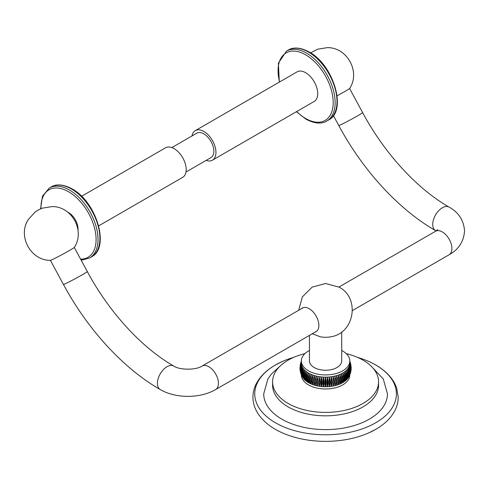 <?xml version="1.0" encoding="UTF-8"?>
<svg xmlns="http://www.w3.org/2000/svg" width="489" height="489" viewBox="0 0 489 489"><rect width="100%" height="100%" fill="white"/><g stroke="black" fill="none" stroke-linecap="round" stroke-linejoin="round"><path stroke-width="0.73" d="M293.675 357.373A70.832 40.893 0 0 0 282.532 361.408A70.832 40.893 0 0 0 275.496 364.965A70.832 40.893 0 0 0 275.496 422.802A70.832 40.893 0 0 0 375.668 422.802A70.832 40.893 0 0 0 368.633 361.408A70.832 40.893 0 0 0 357.49 357.373M281.719 432.576A70.832 40.893 0 0 0 282.532 432.942A70.832 40.893 0 0 0 368.633 432.942A70.832 40.893 0 0 0 375.668 429.385M371.438 366.463L383.297 378.993L387.459 393.883A61.877 35.728 180 0 1 349.262 426.891A61.877 35.728 180 0 1 281.829 419.146A61.877 35.728 180 0 1 263.705 393.883L267.874 378.993L271.505 373.902L279.726 366.463M346.236 353.626A52.995 30.593 0 0 1 363.058 360.167A52.995 30.593 180 0 1 378.578 381.799L378.578 385.228A52.995 30.593 180 0 1 345.864 413.498A52.995 30.593 180 0 1 288.113 406.866A52.995 30.593 0 0 1 272.587 385.228A52.995 30.593 0 0 1 272.673 383.517M304.928 353.626A52.995 30.593 0 0 0 272.587 381.799A52.995 30.593 0 0 0 288.113 403.437A52.995 30.593 180 0 0 345.864 410.069A52.995 30.593 180 0 0 378.578 381.799M349.806 374.788L349.806 374.99A24.224 13.985 180 0 1 334.855 387.911A24.224 13.985 180 0 1 308.455 384.88A24.224 13.985 0 0 1 301.358 374.99L301.358 374.788M302.312 376.707L302.96 377.759A24.224 13.985 0 0 0 303.204 378.113A24.224 13.985 0 0 0 303.999 379.109A24.224 13.985 0 0 0 304.928 380.069A24.224 13.985 0 0 0 305.986 380.98A24.224 13.985 0 0 0 307.159 381.842A24.224 13.985 0 0 0 308.455 382.649C306.597 379.892 306.597 376.695 308.455 373.052C307.685 377.325 307.685 380.521 308.455 382.649A24.224 13.985 180 0 0 309.849 383.394C308.058 380.723 308.058 377.52 309.849 373.798A24.224 13.985 180 0 1 308.455 373.052A24.224 13.985 0 0 1 307.159 372.245C306.255 376.481 306.255 379.678 307.159 381.842C305.246 378.999 305.246 375.803 307.159 372.245A24.224 13.985 0 0 1 305.986 371.383C304.94 375.576 304.94 378.773 305.986 380.98C304.03 378.052 304.03 374.855 305.986 371.383A24.224 13.985 0 0 1 304.928 370.473C303.748 374.611 303.748 377.808 304.928 380.069C302.942 377.05 302.942 373.853 304.928 370.473A24.224 13.985 0 0 1 303.999 369.513C302.697 373.596 302.697 376.793 303.999 379.109C301.994 375.998 301.994 372.801 303.999 369.513A24.224 13.985 0 0 1 303.204 368.517C301.78 372.539 301.78 375.735 303.204 378.113C301.193 374.91 301.193 371.713 303.204 368.517A24.224 13.985 0 0 1 302.544 367.483C301.016 371.438 301.016 374.641 302.544 377.08M349.806 362.202L351.194 367.288L349.806 363.162A24.224 13.985 180 0 1 349.733 364.262L351.126 369.641L351.194 368.633L349.806 363.162L349.806 360.931A24.224 13.985 180 0 0 342.71 351.041A24.224 13.985 0 0 0 341.707 350.497M309.458 350.497A24.224 13.985 0 0 0 301.358 360.931A24.224 13.985 0 0 0 308.455 370.821A24.224 13.985 180 0 0 334.855 373.853A24.224 13.985 180 0 0 349.806 360.931M302.025 366.432A24.224 13.985 0 0 0 302.544 367.483L302.171 376.463L301.426 374.953L302.025 366.432A24.224 13.985 0 0 1 301.658 365.35L300.711 373.015L301.163 374.311L302.025 366.432M301.432 364.262A24.224 13.985 0 0 0 301.658 365.35L300.442 372.013L300.209 370.9L301.432 364.262A24.224 13.985 0 0 1 301.358 363.162L299.971 368.633L300.038 369.641L301.432 364.262M348.62 377.08C350.148 374.641 350.148 371.438 348.62 367.483L348.993 376.463L349.739 374.953L349.14 366.432L350.002 374.311L350.454 373.015L349.507 365.35L350.729 372.013L350.955 370.9L349.733 364.262A24.224 13.985 180 0 1 349.507 365.35A24.224 13.985 180 0 1 349.14 366.432A24.224 13.985 180 0 1 348.62 367.483A24.224 13.985 180 0 1 347.966 368.517A24.224 13.985 180 0 1 347.166 369.513A24.224 13.985 180 0 1 346.236 370.473A24.224 13.985 180 0 1 345.179 371.383A24.224 13.985 180 0 1 344.005 372.245A24.224 13.985 180 0 1 342.71 373.052A24.224 13.985 180 0 1 341.316 373.798A24.224 13.985 180 0 1 339.824 374.482A24.224 13.985 180 0 1 338.241 375.087A24.224 13.985 180 0 1 336.579 375.625A24.224 13.985 180 0 1 334.855 376.084A24.224 13.985 180 0 1 333.07 376.469A24.224 13.985 180 0 1 331.236 376.762A24.224 13.985 180 0 1 329.372 376.976A24.224 13.985 180 0 1 327.483 377.105A24.224 13.985 180 0 1 325.582 377.153A24.224 13.985 180 0 1 323.681 377.105A24.224 13.985 180 0 1 321.793 376.976A24.224 13.985 180 0 1 319.928 376.762A24.224 13.985 180 0 1 318.094 376.469A24.224 13.985 180 0 1 316.31 376.084A24.224 13.985 180 0 1 314.586 375.625A24.224 13.985 180 0 1 312.923 375.087A24.224 13.985 180 0 1 311.346 374.482A24.224 13.985 180 0 1 309.849 373.798C309.231 378.101 309.231 381.304 309.849 383.394A24.224 13.985 180 0 0 311.346 384.073C309.629 381.481 309.629 378.284 311.346 374.482C310.876 378.81 310.876 382.007 311.346 384.073A24.224 13.985 180 0 0 312.923 384.684C311.297 382.166 311.297 378.969 312.923 375.087C312.618 379.433 312.618 382.63 312.923 384.684A24.224 13.985 180 0 0 314.586 385.222C313.052 382.777 313.052 379.574 314.586 375.625L314.586 385.222A24.224 13.985 180 0 0 316.31 385.68C314.885 383.303 314.885 380.106 316.31 376.084L316.31 385.68A24.224 13.985 180 0 0 318.094 386.059C316.786 383.743 316.786 380.546 318.094 376.469L318.094 386.059A24.224 13.985 180 0 0 319.928 386.359C318.742 384.097 318.742 380.9 319.928 376.762L319.928 386.359A24.224 13.985 180 0 0 321.793 386.573C320.741 384.366 320.741 381.163 321.793 376.976L321.793 386.573A24.224 13.985 180 0 0 323.681 386.701C322.764 384.537 322.764 381.341 323.681 377.105L323.681 386.701A24.224 13.985 180 0 0 325.582 386.744C324.812 384.617 324.812 381.42 325.582 377.153L325.582 386.744A24.224 13.985 180 0 0 327.483 386.701C326.86 384.605 326.86 381.408 327.483 377.105L327.483 386.701A24.224 13.985 180 0 0 329.372 386.573C328.901 384.501 328.901 381.304 329.372 376.976L329.372 386.573A24.224 13.985 180 0 0 331.236 386.359C330.919 384.305 330.919 381.108 331.236 376.762L331.236 386.359A24.224 13.985 180 0 0 333.07 386.059L333.07 376.469L333.07 386.059A24.224 13.985 180 0 0 334.855 385.68L334.855 376.084L334.855 385.68A24.224 13.985 180 0 0 336.579 385.222L336.579 375.625C338.113 379.574 338.113 382.777 336.579 385.222A24.224 13.985 180 0 0 338.241 384.684C338.553 382.63 338.553 379.433 338.241 375.087C339.867 378.969 339.867 382.166 338.241 384.684A24.224 13.985 180 0 0 339.824 384.073C340.289 382.007 340.289 378.81 339.824 374.482C341.536 378.284 341.536 381.481 339.824 384.073A24.224 13.985 180 0 0 341.316 383.394C341.933 381.304 341.933 378.101 341.316 373.798C343.107 377.52 343.107 380.723 341.316 383.394A24.224 13.985 180 0 0 342.71 382.649C343.48 380.521 343.48 377.325 342.71 373.052C344.574 376.695 344.574 379.892 342.71 382.649A24.224 13.985 180 0 0 344.005 381.842C344.91 379.678 344.91 376.481 344.005 372.245C345.919 375.803 345.919 378.999 344.005 381.842A24.224 13.985 180 0 0 345.179 380.98C346.23 378.773 346.23 375.576 345.179 371.383C347.135 374.855 347.135 378.052 345.179 380.98A24.224 13.985 180 0 0 346.236 380.069C347.416 377.808 347.416 374.611 346.236 370.473C348.223 373.853 348.223 377.05 346.236 380.069A24.224 13.985 180 0 0 347.166 379.109C348.468 376.793 348.468 373.596 347.166 369.513C349.17 372.801 349.17 375.998 347.166 379.109A24.224 13.985 180 0 0 347.966 378.113C349.384 375.735 349.384 372.539 347.966 368.517C349.971 371.713 349.971 374.91 347.966 378.113A24.224 13.985 180 0 0 348.205 377.759L348.853 376.707M316.31 376.084L316.31 385.68M318.094 376.469L318.094 386.059M319.928 376.762C320.246 381.108 320.246 384.305 319.928 386.359M321.793 376.976C322.269 381.304 322.269 384.501 321.793 386.573M323.681 377.105C324.305 381.408 324.305 384.605 323.681 386.701M325.582 377.153C326.359 381.42 326.359 384.617 325.582 386.744M327.483 377.105C328.4 381.341 328.4 384.537 327.483 386.701M329.372 376.976C330.423 381.163 330.423 384.366 329.372 386.573M331.236 376.762C332.422 380.9 332.422 384.097 331.236 386.359M333.07 376.469C334.378 380.546 334.378 383.743 333.07 386.059M334.855 376.084C336.279 380.106 336.279 383.303 334.855 385.68M350.002 374.311L349.843 374.69M350.729 372.013L350.57 372.575M351.126 369.641L351.035 370.314M351.194 367.288L351.194 367.96M349.806 362.172L351.035 365.613M350.955 365.026L349.806 361.505M349.806 361.432L350.57 363.351M350.454 362.911L349.806 361.151M301.322 374.69L301.163 374.311M300.594 372.575L300.442 372.013M300.13 370.314L300.038 369.641M299.971 367.96L301.358 363.162L301.358 360.931M301.358 362.202L299.971 367.288M300.13 365.613L301.358 362.172M301.358 361.505L300.209 365.026M300.594 363.351L301.358 361.432M301.358 361.151L300.711 362.911M309.458 335.387L309.458 360.931A16.125 9.309 0 0 0 319.409 369.537A16.125 9.309 0 0 0 336.988 367.514A16.125 9.309 0 0 0 341.707 360.931L341.707 331.927M312.135 333.7L320.234 336.768A16.125 9.309 0 0 0 330.931 336.768C354.641 333.241 360.216 297.752 339.03 287.122L325.625 283.522L312.196 287.092L302.343 296.884L298.693 310.277M301.591 308.602A13.668 7.891 60 0 1 302.373 308.033A13.668 7.891 60 0 1 309.207 308.706A13.668 7.891 60 0 1 318.137 320.753A13.668 7.891 60 0 1 316.041 331.701A13.668 7.891 60 0 1 315.154 332.098M337.092 95.795A13.668 0.55 -28.4 0 0 344.8 91.522A13.668 0.55 -28.4 0 0 349.653 88.436C360.693 71.926 347.172 47.237 327.318 47.641L317.483 49.236L310.656 52.898M206.107 160.404A17.084 9.866 -120 0 0 212.409 160.203L314.17 101.449A17.084 9.866 -120 0 0 316.793 87.757A17.084 9.866 -120 0 0 305.631 72.702A17.084 9.866 -120 0 0 297.086 71.859L195.325 130.612A17.084 9.866 -120 0 0 192 135.966M212.409 160.203A17.084 9.866 -120 0 0 215.026 146.511A17.084 9.866 -120 0 0 203.87 131.455A17.084 9.866 -120 0 0 195.325 130.612M185.973 172.03L210.924 157.623A14.114 8.148 -120 0 0 213.088 146.315A14.114 8.148 -120 0 0 203.87 133.882A14.114 8.148 -120 0 0 196.81 133.185L171.859 147.586M81.584 196.278L165.563 147.794A17.084 9.866 60 0 1 174.102 148.638A17.084 9.866 60 0 1 185.264 163.693A17.084 9.866 60 0 1 182.642 177.385L98.662 225.869M77.995 230.062A13.46 7.775 -120 0 0 78.038 229.041A13.46 7.775 -120 0 0 67.616 212.079M69.481 250.478A13.668 0.55 -28.4 0 0 74.334 247.385C85.373 230.875 71.859 206.187 51.999 206.59L42.164 208.192L37.879 210.184L35.208 211.951L28.478 219.298C17.249 235.68 30.483 260.521 50.343 260.344A13.668 0.55 -28.4 0 0 52.659 259.414A13.668 0.55 -28.4 0 0 69.481 250.478M338.908 287.055L435.534 231.266A13.564 7.83 60 0 1 445.992 234.903A13.564 7.83 60 0 1 451.909 248.553A13.564 7.83 60 0 1 449.104 254.763C458.621 249.506 463.768 241.566 464.55 230.936C463.768 220.307 458.621 212.36 449.104 207.11C417.203 188.925 384.495 153.46 362.624 112.598A13.564 0.544 -28.4 0 1 354.549 117.543A13.564 0.544 -28.4 0 1 341.096 124.579A13.564 0.544 -28.4 0 1 338.749 125.49C362.911 170.453 398.559 209.408 435.534 230.606A13.564 7.83 -60 0 1 432.728 224.396A13.564 7.83 -60 0 1 438.651 210.741A13.564 7.83 -60 0 1 449.104 207.11M287.385 50.642A40.355 23.295 60 0 1 288.302 50.061A40.355 23.295 60 0 1 308.48 52.06A40.355 23.295 60 0 1 334.843 87.617A40.355 23.295 60 0 1 328.657 119.952C347.483 110.814 333.412 64.646 309.164 51.993C298.651 46.235 291.591 47.891 288.302 50.061L286.42 51.149A40.355 23.295 -120 0 1 306.597 53.148A40.355 23.295 -120 0 1 332.96 88.705A40.355 23.295 -120 0 1 326.774 121.04L328.657 119.952M296.652 111.565A38.986 22.506 -120 0 0 305.631 118.485A38.986 22.506 -120 0 0 333.198 102.568A38.986 22.506 -120 0 0 305.631 54.823A38.986 22.506 -120 0 0 279.567 81.975M50.275 187.538A40.355 23.295 60 0 1 51.198 186.951A40.355 23.295 60 0 1 71.376 188.95A40.355 23.295 60 0 1 97.733 224.512A40.355 23.295 60 0 1 91.547 256.847C110.38 247.709 96.302 201.541 72.054 188.882C61.547 183.124 54.487 184.781 51.198 186.951L49.316 188.039A40.355 23.295 -120 0 1 69.487 190.038A40.355 23.295 -120 0 1 95.85 225.6A40.355 23.295 -120 0 1 89.664 257.935L91.547 256.847M80.599 259.133A38.986 22.506 -120 0 0 95.386 231.896A38.986 22.506 -120 0 0 68.521 191.712A38.986 22.506 -120 0 0 40.972 208.656M50.416 260.337L63.436 284.439A13.564 0.544 -28.4 0 0 65.777 283.534A13.564 0.544 -28.4 0 0 79.236 276.499A13.564 0.544 -28.4 0 0 87.305 271.548L74.285 247.446M316.823 331.132L215.631 389.556C200.111 398.633 175.734 398.633 160.221 389.556A13.564 7.83 -60 0 1 157.409 383.345A13.564 7.83 -60 0 1 163.332 369.696A13.564 7.83 -60 0 1 173.784 366.059C141.883 347.881 109.181 312.416 87.305 271.548M215.631 389.556A13.564 7.83 -120 0 0 218.436 383.345A13.564 7.83 -120 0 0 212.519 369.696A13.564 7.83 -120 0 0 202.067 366.059C196.321 370.191 179.524 370.191 173.784 366.059M368.633 432.942L375.827 429.299C384.391 424.373 390.638 418.346 394.574 411.212C396.989 406.72 398.205 402.037 398.223 397.16L396.628 387.808L394.568 383.131C389.464 374.03 380.821 366.787 368.633 361.408M282.532 361.408L275.338 365.051C266.719 370.008 260.448 376.084 256.523 383.272C254.139 387.759 252.947 392.429 252.941 397.288C252.984 402.05 254.17 406.628 256.499 411.029C261.578 420.216 270.258 427.52 282.532 432.942M272.587 381.799L272.587 385.228M352.471 310.552L449.104 254.763M435.534 230.606L436.084 230.936M435.534 231.266L437.728 229.543M333.406 115.587L338.749 125.49M326.774 121.04C323.449 123.234 316.377 124.848 305.912 119.108L296.389 111.712M279.305 82.128L278.388 63.185L286.42 51.149M89.664 257.935L82.47 259.928L81.027 259.928M40.593 208.815L42.506 196.15L49.316 188.039M160.221 389.556C123.24 368.364 87.592 329.403 63.436 284.439M303.259 307.636L202.067 366.059M349.604 88.491L362.624 112.598"/></g></svg>
